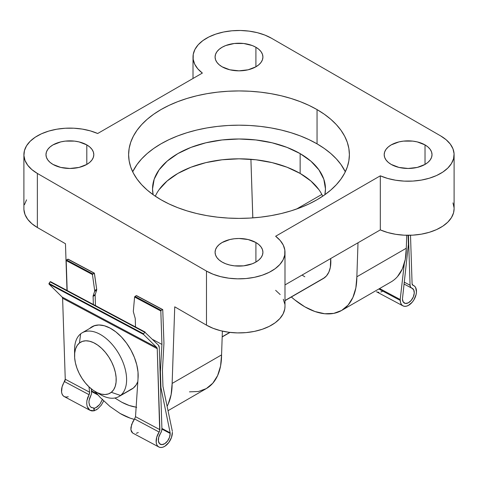 <?xml version="1.0" encoding="UTF-8"?>
<svg xmlns="http://www.w3.org/2000/svg" width="478" height="478" viewBox="0 0 478 478"><rect width="100%" height="100%" fill="white"/><g stroke="black" fill="none" stroke-linecap="round" stroke-linejoin="round"><path stroke-width="0.72" d="M222.091 66.795A23.918 13.808 180 0 1 215.082 57.031A23.918 13.808 180 0 1 229.846 44.275A23.918 13.808 180 0 1 255.909 47.268L255.909 66.795L258.885 64.697L261.096 62.313L262.458 59.72L262.918 57.031L262.458 54.337L261.096 51.743L258.885 49.359L255.909 47.268L252.288 45.547L243.666 43.486L234.334 43.486L225.712 45.547L222.091 47.268L219.115 49.359L216.904 51.743L215.542 54.337L215.082 57.031L215.542 59.72L216.904 62.313L219.115 64.697L222.091 66.795L229.846 69.788L239 70.834L248.154 69.788L255.909 66.795L255.909 47.268A23.918 13.808 180 0 1 262.918 57.031A23.918 13.808 180 0 1 248.154 69.788A23.918 13.808 180 0 1 222.091 66.795M391.195 164.426A23.918 13.808 180 0 1 384.192 154.663A23.918 13.808 180 0 1 398.957 141.906A23.918 13.808 180 0 1 425.02 144.9L425.02 164.426L427.995 162.335L430.206 159.945L431.562 157.358L432.022 154.663L431.562 151.968L430.206 149.381L427.995 146.991L425.02 144.9L417.258 141.906L412.777 141.118L403.444 141.118L398.957 141.906L391.195 144.9L388.226 146.991L386.015 149.381L384.653 151.968L384.192 154.663L384.653 157.358L386.015 159.945L388.226 162.335L391.195 164.426L398.957 167.419L408.11 168.471L417.258 167.419L425.02 164.426L425.02 144.9A23.918 13.808 180 0 1 432.022 154.663A23.918 13.808 180 0 1 417.258 167.419A23.918 13.808 180 0 1 391.195 164.426M52.98 164.426A23.918 13.808 180 0 1 45.978 154.663A23.918 13.808 180 0 1 60.742 141.906A23.918 13.808 180 0 1 86.805 144.9L86.805 164.426L89.774 162.335L91.985 159.945L93.347 157.358L93.808 154.663L93.347 151.968L91.985 149.381L89.774 146.991L86.805 144.9L79.043 141.906L74.556 141.118L65.223 141.118L60.742 141.906L52.98 144.9L50.005 146.991L47.794 149.381L46.438 151.968L45.978 154.663L46.438 157.358L47.794 159.945L50.005 162.335L52.98 164.426L60.742 167.419L69.89 168.471L79.043 167.419L86.805 164.426L86.805 144.9A23.918 13.808 180 0 1 93.808 154.663A23.918 13.808 180 0 1 79.043 167.419A23.918 13.808 180 0 1 52.98 164.426M222.091 262.058A23.918 13.808 180 0 1 215.082 252.294A23.918 13.808 180 0 1 229.846 239.538A23.918 13.808 180 0 1 255.909 242.531L255.909 262.058L258.885 259.966L261.096 257.582L262.458 254.989L262.918 252.294L262.458 249.606L261.096 247.012L258.885 244.628L255.909 242.531L248.154 239.538L239 238.486L234.334 238.755L229.846 239.538L222.091 242.531L219.115 244.628L216.904 247.012L215.542 249.606L215.082 252.294L215.542 254.989L216.904 257.582L219.115 259.966L222.091 262.058L225.712 263.778L229.846 265.051L234.334 265.84L243.666 265.84L252.288 263.778L255.909 262.058L255.909 242.531A23.918 13.808 180 0 1 262.918 252.294A23.918 13.808 180 0 1 248.154 265.051A23.918 13.808 180 0 1 222.091 262.058M304.821 276.78A36.794 21.241 60 0 1 302.102 275.047M317.051 143.848A110.382 63.729 0 0 0 132.681 171.787L137.025 164.522L141.655 158.869L147.224 153.504L153.677 148.485L160.949 143.848L168.973 139.648L177.679 135.925L186.97 132.711L196.757 130.034L206.956 127.925L217.466 126.407L228.179 125.487L239 125.182L249.821 125.487L260.534 126.407L271.044 127.925L281.243 130.034L291.03 132.711L300.321 135.925L309.027 139.648L317.051 143.848L317.051 109.599L317.051 143.848L324.323 148.485L330.776 153.504L336.345 158.869L340.975 164.522L345.319 171.787A110.382 63.729 0 0 0 317.051 143.848M160.949 199.726A110.382 63.729 180 0 1 128.618 154.663A110.382 63.729 180 0 1 196.757 95.785A110.382 63.729 180 0 1 317.051 109.599L309.027 105.399L300.321 101.677L291.03 98.462L281.243 95.785L271.044 93.682L260.534 92.158L249.821 91.244L239 90.934L228.179 91.244L217.466 92.158L206.956 93.682L196.757 95.785L186.97 98.462L177.679 101.677L168.973 105.399L160.949 109.599L153.677 114.236L147.224 119.255L141.655 124.621L137.025 130.273L133.374 136.164L130.739 142.229L129.15 148.419L128.618 154.663L129.15 160.907L130.739 167.097L133.374 173.161L137.025 179.053L141.655 184.705L147.224 190.065L153.677 195.09L160.949 199.726L168.973 203.927L177.679 207.649L186.97 210.864L196.757 213.541L206.956 215.644L217.466 217.167L228.179 218.082L239 218.392L249.821 218.082L260.534 217.167L271.044 215.644L281.243 213.541L291.03 210.864L300.321 207.649L309.027 203.927L317.051 199.726L324.323 195.09L330.776 190.065L336.345 184.705L340.975 179.053L344.626 173.161L347.261 167.097L348.85 160.907L349.382 154.663L348.85 148.419L347.261 142.229L344.626 136.164L340.975 130.273L336.345 124.621L330.776 119.255L324.323 114.236L317.051 109.599A110.382 63.729 180 0 1 349.382 154.663A110.382 63.729 180 0 1 281.243 213.541A110.382 63.729 180 0 1 160.949 199.726M318.88 189.635L310.891 181.007L300.142 173.436L300.142 153.611L287.039 147.403L272.09 142.791L255.867 139.952L239 138.99L222.133 139.952L205.91 142.791L190.961 147.403L177.858 153.611L167.109 161.176L159.12 169.81L154.197 179.172L152.536 188.912L153.115 194.695A86.464 49.921 180 0 1 152.536 188.912A86.464 49.921 180 0 1 205.91 142.791A86.464 49.921 180 0 1 300.142 153.611L300.142 173.436A86.464 49.921 0 0 0 216.283 160.572A86.464 49.921 0 0 0 155.302 196.207M23.924 209.645L25.029 214.58L27.706 219.318L31.871 223.68L37.368 227.516L37.368 173.436A45.99 26.553 180 0 1 23.9 154.663L23.9 208.737A45.99 26.553 0 0 0 37.368 227.516L65.468 243.738L66.992 290.427L65.468 243.738L37.368 227.516L37.368 173.436L206.478 271.074L206.478 325.148L174.739 306.822L172.14 383.428L171.136 394.571L168.178 404.137L167.115 406.288A73.588 42.488 60 0 0 172.14 383.428L221.571 354.891L222.378 331.129L221.571 354.891L172.14 383.428L174.739 306.822L206.478 325.148A45.99 26.553 0 0 0 256.602 330.901A45.99 26.553 0 0 0 284.99 306.374L284.99 252.294A45.99 26.553 180 0 1 256.602 276.828A45.99 26.553 180 0 1 206.478 271.074L37.368 173.436L31.871 169.6L27.706 165.239L25.029 160.506L23.924 155.565L24.444 150.6L26.559 145.766L30.198 141.255L35.229 137.21L41.484 133.78L48.738 131.086L56.733 129.221L65.193 128.247L73.821 128.206L82.306 129.096L90.354 130.882L97.685 133.505L202.361 73.074L197.814 68.844L194.713 64.195L193.178 59.296L193.249 54.319L194.928 49.431L198.161 44.812L202.833 40.63L208.772 37.015L215.775 34.111L223.596 32.008L231.955 30.789L240.565 30.49L249.122 31.13L257.319 32.671L264.878 35.079L271.522 38.252L440.632 135.889L446.129 139.725L450.294 144.087L452.971 148.819L454.076 153.755L453.556 158.726L451.441 163.554L447.802 168.071L442.771 172.116L436.516 175.546L429.262 178.24L421.267 180.104L412.807 181.078L404.179 181.12L395.694 180.23L387.646 178.443L380.315 175.82L275.639 236.251L280.186 240.482L283.287 245.13L284.822 250.03L284.751 255.007L283.072 259.895L279.839 264.507L275.167 268.696L269.228 272.311L262.225 275.214L254.404 277.318L246.045 278.537L237.435 278.835L228.878 278.196L220.681 276.648L213.122 274.247L206.478 271.074L206.478 325.148L213.122 328.32L220.681 330.728L228.878 332.276L237.435 332.909L246.045 332.61L254.404 331.391L262.225 329.288L269.228 326.384L275.167 322.775L279.839 318.587L283.072 313.968L284.751 309.081L284.99 306.255M120.103 413.47A73.588 42.488 60 0 0 134.276 419.379L130.255 418.178L120.103 413.47L109.952 406.455L100.189 397.403L94.901 391.404M452.971 202.893L454.076 207.834M454.1 208.671L453.556 212.806L451.441 217.633L447.802 222.145L442.771 226.19L436.516 229.619L429.262 232.314L421.267 234.178L412.807 235.152L404.179 235.194L395.694 234.304L387.646 232.517L380.315 229.894L284.99 284.924L380.315 229.894A45.99 26.553 0 0 0 428.563 232.517A45.99 26.553 0 0 0 454.1 208.737L454.1 154.663A45.99 26.553 180 0 1 428.563 178.443A45.99 26.553 180 0 1 380.315 175.82L380.315 229.894L380.315 175.82L275.639 236.251A45.99 26.553 180 0 1 284.99 252.294M275.639 290.325L280.186 294.556M283.287 299.204L284.822 304.104M24.444 204.674L26.559 199.846M322.698 196.207A86.464 49.921 0 0 0 300.142 173.436L287.039 167.228L272.09 162.616L255.867 159.777L239 158.816L222.133 159.777L205.91 162.616L190.961 167.228L177.858 173.436L167.109 181.007L159.12 189.635M300.142 153.611A86.464 49.921 180 0 1 325.464 188.912A86.464 49.921 180 0 1 324.879 194.695L325.464 188.912L323.803 179.172L318.88 169.81L310.891 161.176L300.142 153.611M397.517 276.559L402.327 268.947L405.29 259.387L406.288 248.243L406.73 235.278L406.288 248.243L356.857 276.78L358.01 242.77L356.857 276.78A73.588 42.488 60 0 1 341.615 310.467L348.086 305.101L352.895 297.489L355.853 287.929L356.857 276.78L406.288 248.243A73.588 42.488 -120 0 1 391.046 281.93L341.615 310.467A73.588 42.488 60 0 1 291.353 296.999L294.669 299.808L304.821 306.822L314.972 311.531L324.735 313.747L333.728 313.389L341.615 310.467M454.1 154.663A45.99 26.553 180 0 0 440.632 135.889L271.522 38.252A45.99 26.553 180 0 0 221.398 32.498A45.99 26.553 180 0 0 193.01 57.031A45.99 26.553 180 0 0 202.361 73.074L97.685 133.505A45.99 26.553 180 0 0 49.437 130.882A45.99 26.553 180 0 0 23.9 154.663M250.914 159.294L252.796 217.89A73.588 42.488 60 0 1 252.79 216.701L250.914 159.294M330.698 258.538L330.34 267.333L328.858 272.113L326.456 275.92L323.218 278.602A36.794 21.241 60 0 0 330.698 258.538M168.035 410.686L206.329 388.578A73.588 42.488 -120 0 0 221.571 354.891L220.567 366.034L217.609 375.594L212.8 383.207L206.329 388.578L198.442 391.494L189.449 391.852M74.717 352.889A36.794 21.241 60 0 1 80.657 333.841L79.444 343.007A29.433 16.993 60 0 1 108.763 356.964A29.433 16.993 60 0 1 111.332 392.307L120.522 395.467A36.794 21.241 -120 0 0 117.313 351.288A36.794 21.241 -120 0 0 80.657 333.841A36.794 21.241 60 0 1 82.192 332.79A36.794 21.241 60 0 1 118.168 352.65A36.794 21.241 60 0 1 120.522 395.467L133.272 388.106A36.794 21.241 -120 0 0 137.831 381.569L136.152 384.91L133.272 388.106L129.628 390.12M222.186 336.775L229.787 332.383L222.186 336.775M284.99 300.513L324.759 277.551L284.99 300.513M118.986 396.519L131.737 389.158A36.794 21.241 -120 0 0 133.272 388.106L120.522 395.467A36.794 21.241 60 0 1 118.986 396.519A36.794 21.241 60 0 1 97.847 392.94M79.444 343.007L77.137 345.564L75.536 348.976L74.699 353.099L74.652 357.783L75.404 362.85L76.928 368.102L79.157 373.336L82.013 378.349L85.383 382.95L89.135 386.971L93.126 390.239L97.207 392.647L101.217 394.093L105.005 394.523L108.416 393.92L111.332 392.307L113.639 389.749L115.24 386.338L116.076 382.215L116.124 377.53L115.371 372.464L113.848 367.212L111.619 361.977L108.763 356.964L105.393 352.364L101.641 348.343L97.649 345.074L93.569 342.666L89.559 341.22L85.771 340.79L82.359 341.394L79.444 343.007L80.657 333.841A36.794 21.241 -120 0 0 74.574 349.633L74.574 355.638A29.433 16.993 60 0 1 79.444 343.007M95.385 391.691L100.589 394.697A36.794 21.241 -120 0 0 120.522 395.467L111.332 392.307A29.433 16.993 60 0 1 95.385 391.691A29.433 16.993 60 0 1 74.574 355.638M412.096 283.83L410.506 235.254L412.096 283.83L412.968 285.276A2.868 1.721 -61.9 0 1 412.771 285.193A2.868 1.721 -61.9 0 1 412.096 283.83M412.598 285.079L412.968 285.276A11.478 6.877 -61.9 0 1 413.745 285.593A11.478 6.877 -61.9 0 1 414.42 298.959A11.478 6.877 -61.9 0 1 402.948 305.854A11.478 6.877 -61.9 0 1 400.229 300.411L378.809 288.993L400.229 300.411L400.2 299.533L379.586 288.545L400.2 299.533L400.57 302.658L401.412 304.462L402.697 305.705L404.346 306.308L406.252 306.225L408.296 305.472L412.257 302.168L413.924 299.831L416.093 294.532L416.458 291.915L415.639 287.559L414.498 286.107L412.598 285.079M376.509 291.765L402.948 305.854M411.779 288.12A8.371 5.013 -61.9 0 1 412.287 288.336A8.371 5.013 -61.9 0 1 412.771 298.081A8.371 5.013 -61.9 0 1 404.412 303.112A8.371 5.013 -61.9 0 1 402.428 299.138L408.397 244.431L408.098 235.29L408.397 244.431L402.428 299.138L403.283 302.09L405.416 303.44L408.278 302.843L411.164 300.459L413.339 296.88L414.259 293.014L413.691 289.829L411.779 288.12A5.742 3.442 -61.9 0 1 411.433 287.977A5.742 3.442 -61.9 0 1 410.07 285.252L404.221 282.134L410.07 285.252L408.439 235.29L410.07 285.252L410.56 287.123L411.779 288.12M382.669 291.192L380.799 292.046M378.952 292.345L377.214 292.064M404.322 263.462L400.2 299.533L404.322 263.462M110.071 328.087A38.264 22.09 60 0 1 138.017 378.761L138.011 372.069L136.774 364.822L134.36 357.347L130.882 349.992L126.503 343.09L121.412 336.96L115.849 331.881L110.071 328.087L104.341 325.751L98.922 324.974L94.058 325.805L89.667 328.476A38.264 22.09 60 0 1 91.979 326.767A38.264 22.09 60 0 1 110.071 328.087M95.929 410.058L97.781 408.815L101.252 405.195L103.822 400.707L101.252 405.195L97.781 408.815L94.124 410.835L89.846 410.214L87.181 406.461L86.715 403.731L86.888 400.701L89.547 393.472L89.625 392.229L89.057 394.703L64.506 381.617A2.868 1.721 118.1 0 0 65.253 379.239L89.625 392.229L88.962 386.81L89.625 392.229L65.253 379.239L62.606 298.26L157.238 348.689L159.885 429.674L135.513 416.685L138.017 378.761L135.513 416.685L159.885 429.674A2.868 1.721 -61.9 0 1 159.132 432.052L134.581 418.961L135.513 416.685M89.846 410.214L88.251 408.678L87.181 406.461L86.715 403.731L86.888 400.701L87.689 397.612L89.057 394.703L64.506 381.617A11.478 6.877 118.1 0 0 64.225 396.573L90.163 410.399L91.83 410.937L94.058 410.799L93.712 407.961L91.447 407.561L90.151 406.437M145.091 332.061L50.513 281.644L50.076 281.859L144.709 332.294L143.645 333.859L49.013 283.424L48.953 284.028L143.585 334.457L156.802 347.512L157.238 348.689L62.606 298.26A2.868 1.721 118.1 0 0 62.17 297.077L156.802 347.512A2.868 1.721 -61.9 0 1 157.238 348.689L159.706 430.863L159.132 432.052L134.581 418.961L131.605 424.536L130.894 429.758L132.657 433.032L158.857 447.008A11.478 6.877 -61.9 0 1 159.132 432.052L156.712 437.274L156.198 442.401L156.718 444.51L157.722 446.123L159.15 447.145L160.901 447.51L162.873 447.187L164.934 446.201L168.788 442.532L171.494 437.43L172.373 432.19A11.478 6.877 -61.9 0 1 167.724 443.823A11.478 6.877 -61.9 0 1 158.857 447.008M89.577 405.481L88.926 402.482L89.081 400.373L91.537 393.776L89.649 398.228L88.962 401.257M102.352 399.62L99.812 404.37L97.1 407.011L94.327 408.284L90.898 407.196L89.864 406.019L88.926 402.482M91.716 391.643L97.96 394.971L91.716 391.643M170.174 433.456A8.371 5.013 -61.9 0 1 166.786 441.941A8.371 5.013 -61.9 0 1 160.315 444.259A8.371 5.013 -61.9 0 1 160.465 433.444L161.576 431.096L161.923 428.748A5.742 3.442 -61.9 0 1 160.465 433.444L158.732 437.25L158.385 440.967L159.521 443.65L161.845 444.63L164.779 443.656L167.575 440.979L169.541 437.268L170.174 433.456L161.923 429.059L170.174 433.456L170.15 432.835L161.911 428.443L170.15 432.835L170.174 433.456M91.543 393.752L91.394 388.937L91.686 391.321M91.692 327.305L93.019 326.229A38.264 22.09 -120 0 0 91.698 327.305M161.923 428.748L159.27 347.518L158.397 345.158A5.742 3.442 -61.9 0 1 159.27 347.518L161.923 428.748M102.477 399.196L99.812 404.37L95.678 407.848M94.327 408.284L94.124 410.835L94.327 408.284L93.712 407.961L94.124 410.835M138.279 432.518L136.302 433.313M172.343 431.311L162.95 386.361L162.43 370.45L163.948 343.234L162.753 309.595L163.948 343.234L162.43 370.45L162.95 386.361L172.343 431.311M96.944 393.818L91.645 390.998L96.944 393.818M160.566 387.347L160.919 387.533L170.15 432.835L160.919 387.533L160.566 387.347M136.708 407.328L129.12 405.458L121.735 402.201L114.845 398.013L121.735 402.201C126.79 404.89 131.528 406.527 135.955 407.119L136.14 407.148M68.229 259.375L94.07 273.147L92.714 273.924L66.526 259.966L66.197 260.558L92.439 274.545L94.674 290.499A2.39 1.38 60 0 1 94.614 291.401L93.186 295.727L95.212 294.55A2.39 1.38 -120 0 0 95.134 295.177L95.457 305.597L95.134 295.177A2.39 1.38 60 0 1 95.212 294.55L96.646 290.23A2.39 1.38 -120 0 0 96.699 289.327L94.417 273.225M94.327 273.129L96.699 289.327L94.674 290.499A2.39 1.38 60 0 1 94.614 291.401L96.646 290.23A2.39 1.38 -120 0 0 96.699 289.327L94.674 290.499L92.439 274.545L92.714 273.924L66.526 259.966L67.876 259.184L94.327 273.129L68.115 259.16L66.197 260.558L92.439 274.545L94.07 273.147M162.508 309.619L161.158 310.401L134.963 296.438L136.314 295.661L162.508 309.619L161.158 310.401L134.963 296.438L134.593 297.005L160.829 310.993L161.158 310.401L160.829 310.993L161.923 344.405L152.607 339.44L161.923 344.405L160.399 371.627L160.046 371.436L160.399 371.627L160.919 387.533L160.399 371.627L161.923 344.405L160.829 310.993L134.593 297.005L136.314 295.661L162.508 309.619M136.618 295.834L136.314 295.661M135.513 326.946L135.25 318.79A2.39 1.38 -120 0 0 135.137 318.097L133.446 312.08A2.39 1.38 60 0 1 133.338 311.124L134.593 297.005L133.338 311.124A2.39 1.38 60 0 0 133.446 312.08L135.137 318.097A2.39 1.38 60 0 1 135.25 318.79L135.513 326.946M93.186 295.727A2.39 1.38 -120 0 0 93.102 296.348L93.353 304.48L93.102 296.348A2.39 1.38 60 0 1 93.186 295.727L95.212 294.55L96.646 290.23L94.614 291.401L93.186 295.727M67.177 290.528L66.197 260.558L67.177 290.528M158.397 345.158L144.822 332.156L158.397 345.158M50.548 281.673L50.076 281.859L144.709 332.294L143.645 333.859L49.013 283.424L50.076 281.859L48.953 284.028L143.585 334.457L143.645 333.859L143.585 334.457L156.802 347.512L62.17 297.077L48.953 284.028L62.17 297.077L62.606 298.26L65.253 379.239L62.08 386.845L61.566 391.966L62.086 394.075L63.096 395.694L64.518 396.716L66.275 397.075L68.24 396.752M95.134 295.177L93.102 296.348L95.134 295.177M132.657 433.032L131.486 431.718L130.894 429.758L130.936 427.296L132.854 421.68L134.581 418.961M193.01 78.476L193.01 57.145M82.192 332.79L94.943 325.428M296.503 209.059L321.837 194.432M222.18 336.942L230.02 332.413M284.99 300.674L323.218 278.602M413.697 285.563L412.412 284.882M411.433 287.977L404.012 284.022M162.747 309.595L136.541 295.625M145.139 332.079L50.513 281.644"/></g></svg>
